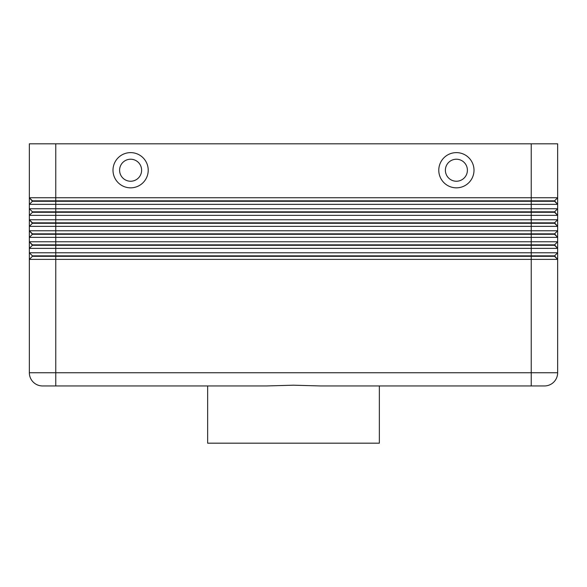 <?xml version="1.0" encoding="UTF-8"?>
<svg xmlns="http://www.w3.org/2000/svg" width="587" height="587" viewBox="0 0 587 587"><rect width="100%" height="100%" fill="white"/><g stroke="black" fill="none" stroke-linecap="round" stroke-linejoin="round"><path stroke-width="0.88" d="M55.765 143.815L557.65 143.815L557.65 197.746L55.765 197.746L55.765 143.815L29.35 143.815L29.35 197.746L32.432 201.268L554.568 201.268L557.65 204.349L557.65 197.746L554.568 200.827L32.432 200.827L29.35 197.746L29.35 204.349L557.65 204.349L557.65 208.752L29.35 208.752L32.432 211.834L29.35 208.752L29.35 215.356L557.65 215.356L557.65 208.752L554.568 211.834L32.432 211.834L32.432 212.274L554.568 212.274L557.65 215.356L557.65 219.758L29.35 219.758L29.35 226.362L557.65 226.362L557.65 219.758L554.568 222.84L32.432 222.84L29.35 219.758L32.432 223.28L554.568 223.28L557.65 226.362L557.65 230.764L29.35 230.764L29.35 237.368L557.65 237.368L557.65 230.764L554.568 233.846L32.432 233.846L29.35 230.764L32.432 234.286L554.568 234.286L557.65 237.368L557.65 241.771L29.35 241.771L29.35 248.374L557.65 248.374L557.65 252.777L29.35 252.777L29.35 259.381L557.65 259.381L557.65 241.771L554.568 244.852L32.432 244.852L29.35 241.771L32.432 245.293L554.568 245.293L557.65 248.374L554.568 244.852M32.432 201.268L29.35 204.349L29.35 208.752M557.65 252.777L554.568 255.859L55.765 255.859L55.765 197.746L29.35 197.746M32.432 212.274L29.35 215.356L29.35 219.758M32.432 223.28L29.35 226.362L29.35 230.764M32.432 234.286L29.35 237.368L29.35 241.771M32.432 245.293L29.35 248.374L29.35 252.777L29.35 248.374M531.235 143.815L531.235 372.745L55.765 372.745L55.765 255.859L32.432 255.859L32.432 256.299L554.568 256.299L557.65 259.381L557.65 372.745A13.207 13.207 0 0 1 544.442 385.952L379.349 385.952L379.349 443.185L207.651 443.185L207.651 385.952M32.432 256.299L29.35 259.381L29.35 372.745A13.207 13.207 0 0 0 33.217 382.086A13.207 13.207 0 0 1 29.35 372.745L55.765 372.745L55.765 385.952L266.359 385.952L293.5 385.197L320.641 385.952L531.235 385.952L531.235 372.745L557.65 372.745A13.207 13.207 0 0 1 544.442 385.952M456.392 159.224A11.006 11.006 0 0 0 445.386 170.23A11.006 11.006 0 0 0 456.392 181.236A11.006 11.006 0 0 0 467.399 170.23A11.006 11.006 0 0 0 456.392 159.224A11.006 11.006 0 0 0 445.386 170.23A11.006 11.006 0 0 0 456.392 181.236A11.006 11.006 0 0 0 467.399 170.23A11.006 11.006 0 0 0 456.392 159.224M456.392 187.84A17.61 17.61 0 0 1 438.783 170.23A17.61 17.61 0 0 1 456.392 152.62A17.61 17.61 0 0 1 474.002 170.23A17.61 17.61 0 0 1 456.392 187.84M130.608 187.84A17.61 17.61 0 0 1 112.998 170.23A17.61 17.61 0 0 1 130.608 152.62A17.61 17.61 0 0 1 148.218 170.23A17.61 17.61 0 0 1 130.608 187.84M130.608 181.236A11.006 11.006 0 0 1 119.601 170.23A11.006 11.006 0 0 1 130.608 159.224A11.006 11.006 0 0 1 141.614 170.23A11.006 11.006 0 0 1 130.608 181.236M42.557 385.952A13.207 13.207 0 0 1 33.217 382.086A13.207 13.207 0 0 0 42.557 385.952L55.765 385.952M293.5 385.197L266.359 385.952M32.432 255.859L29.35 252.777L32.432 255.859M554.568 255.859L557.65 259.381M554.568 233.846L557.65 237.368M554.568 222.84L557.65 226.362M554.568 211.834L557.65 215.356M554.568 200.827L557.65 204.349"/></g></svg>

